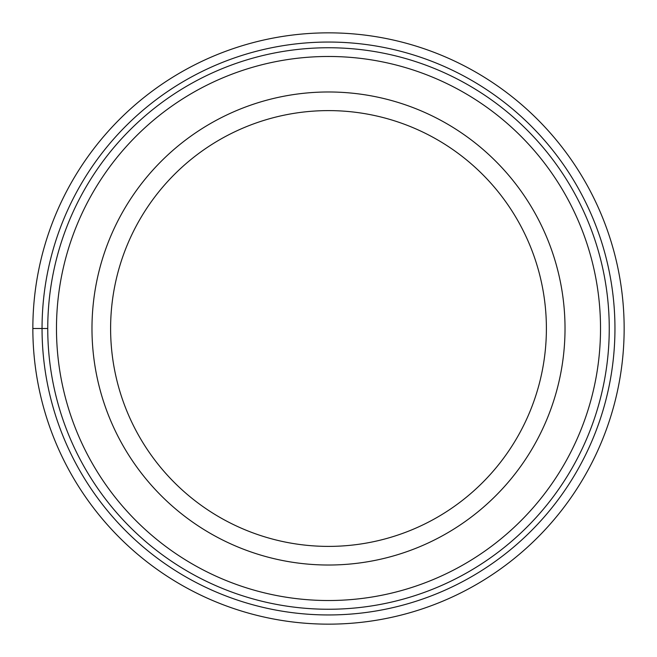 <?xml version="1.0" encoding="UTF-8"?>
<svg xmlns="http://www.w3.org/2000/svg" width="657" height="657" viewBox="0 0 657 657"><rect width="100%" height="100%" fill="white"/><g stroke="black" fill="none" stroke-linecap="round" stroke-linejoin="round"><path stroke-width="0.99" d="M32.85 328.5A295.65 295.65 0 0 1 328.5 32.85A295.65 295.65 0 0 1 624.15 328.5A295.65 295.65 0 0 1 328.5 624.15A295.65 295.65 0 0 1 32.85 328.5L47.747 328.5A280.753 280.753 0 0 1 328.656 47.747A280.753 280.753 0 0 1 609.253 328.804A280.753 280.753 0 0 1 328.344 609.253A280.753 280.753 0 0 1 47.747 328.5A280.753 280.753 0 0 0 328.344 609.253A280.753 280.753 0 0 0 609.253 328.5M91.98 328.5A236.52 236.52 0 0 1 328.5 91.98A236.52 236.52 0 0 1 565.02 328.5A236.52 236.52 0 0 1 328.5 565.02A236.52 236.52 0 0 1 91.98 328.5M110.606 328.5A217.894 217.894 0 0 1 328.5 110.606A217.894 217.894 0 0 1 546.394 328.5A217.894 217.894 0 0 1 328.5 546.394A217.894 217.894 0 0 1 110.606 328.5M42.048 328.5A286.452 286.452 0 0 1 328.5 42.048A286.452 286.452 0 0 1 614.952 328.5A286.452 286.452 0 0 1 328.5 614.952A286.452 286.452 0 0 1 42.048 328.5M600.523 328.796A272.023 272.023 0 0 0 328.648 56.477A272.023 272.023 0 0 0 56.477 328.5A272.023 272.023 0 0 0 328.352 600.523A272.023 272.023 0 0 0 600.523 328.796"/></g></svg>
